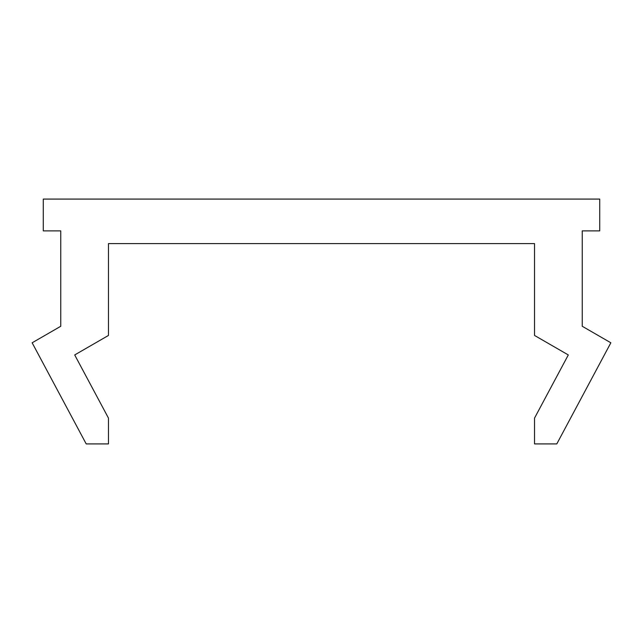<?xml version="1.0" encoding="UTF-8"?>
<svg xmlns="http://www.w3.org/2000/svg" width="643" height="643" viewBox="0 0 643 643"><rect width="100%" height="100%" fill="white"/><g stroke="black" fill="none" stroke-linecap="round" stroke-linejoin="round"><path stroke-width="0.96" d="M599.718 199.081L43.282 199.081L43.282 230.877L60.763 230.877L60.763 326.266L32.15 342.791L86.202 443.919L108.466 443.919L108.466 418.103L74.701 354.944L108.466 335.445L108.466 243.601L534.534 243.601L534.534 335.445L568.299 354.944L534.534 418.103L534.534 443.919L556.798 443.919L610.85 342.791L582.236 326.266L582.236 230.877L599.718 230.877L599.718 199.081"/></g></svg>
